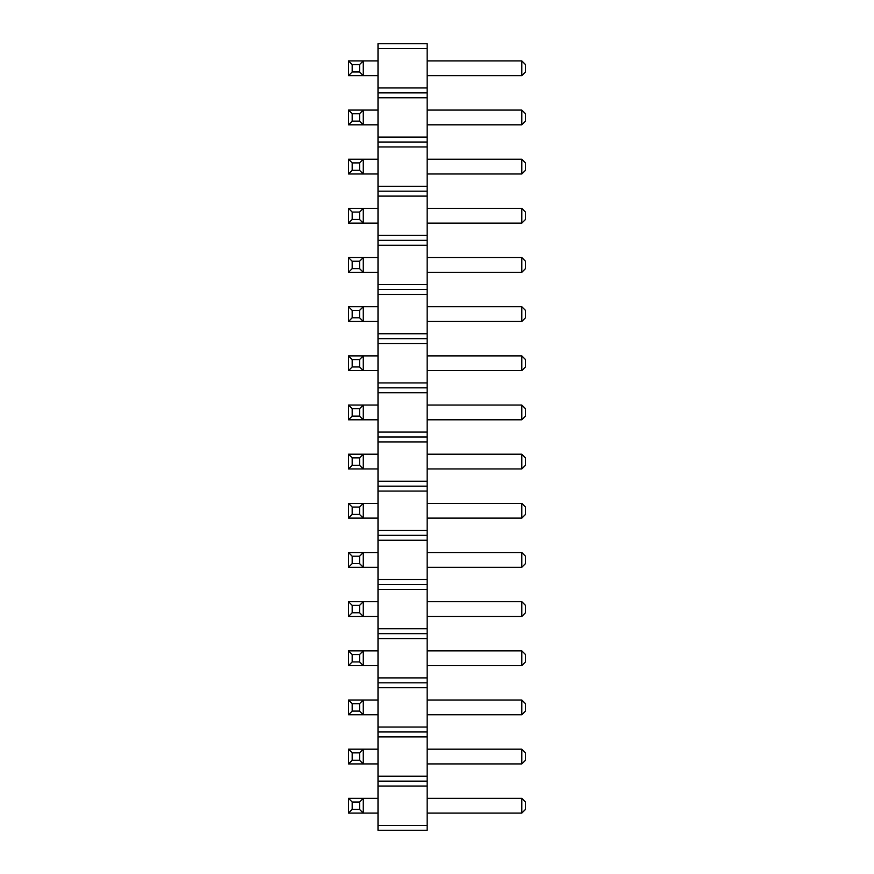 <?xml version="1.0" encoding="UTF-8"?>
<svg xmlns="http://www.w3.org/2000/svg" width="874" height="874" viewBox="0 0 874 874"><rect width="100%" height="100%" fill="white"/><g stroke="black" fill="none" stroke-linecap="round" stroke-linejoin="round"><path stroke-width="1.31" d="M378.005 48.616L427.168 48.616L427.168 43.7L378.005 43.7L378.005 97.779L427.168 97.779L427.168 830.3L378.005 830.3L378.005 825.384L427.168 825.384M378.005 92.862L427.168 92.862L427.168 97.779M378.005 97.779L378.005 825.384M378.005 87.946L427.168 87.946L427.168 92.862M378.005 137.109L427.168 137.109M427.168 48.616L427.168 87.946M378.005 786.054L427.168 786.054M378.005 781.138L427.168 781.138M378.005 776.221L427.168 776.221M378.005 736.891L427.168 736.891M378.005 731.975L427.168 731.975M378.005 727.059L427.168 727.059M378.005 687.729L427.168 687.729M378.005 682.812L427.168 682.812M378.005 677.896L427.168 677.896M378.005 638.566L427.168 638.566M378.005 633.65L427.168 633.65M378.005 628.734L427.168 628.734M378.005 589.404L427.168 589.404M378.005 584.488L427.168 584.488M378.005 579.571L427.168 579.571M378.005 540.241L427.168 540.241M378.005 535.325L427.168 535.325M378.005 530.409L427.168 530.409M378.005 491.079L427.168 491.079M378.005 486.163L427.168 486.163M378.005 481.246L427.168 481.246M378.005 441.916L427.168 441.916M378.005 437L427.168 437M378.005 432.084L427.168 432.084M378.005 392.754L427.168 392.754M378.005 387.838L427.168 387.838M378.005 382.921L427.168 382.921M378.005 343.591L427.168 343.591M378.005 338.675L427.168 338.675M378.005 333.759L427.168 333.759M378.005 294.429L427.168 294.429M378.005 289.512L427.168 289.512M378.005 284.596L427.168 284.596M378.005 245.266L427.168 245.266M378.005 240.35L427.168 240.35M378.005 235.434L427.168 235.434M378.005 196.104L427.168 196.104M378.005 191.188L427.168 191.188M378.005 186.271L427.168 186.271M378.005 146.941L427.168 146.941M378.005 142.025L427.168 142.025M378.005 503.369L348.507 503.369L348.507 518.118L378.005 518.118M378.005 454.207L348.507 454.207L348.507 468.956L378.005 468.956M348.507 405.044L352.2 408.726L359.564 408.726L363.256 405.044L363.256 419.793L348.507 419.793L348.507 405.044L378.005 405.044M348.507 419.793L352.2 416.111L359.564 416.111L363.256 419.793L378.005 419.793M378.005 355.882L348.507 355.882L348.507 370.631L378.005 370.631M378.005 552.532L348.507 552.532L348.507 567.281L378.005 567.281M348.507 601.694L352.2 605.376L359.564 605.376L363.256 601.694L363.256 616.443L348.507 616.443L348.507 601.694L378.005 601.694M348.507 616.443L352.2 612.761L359.564 612.761L363.256 616.443L378.005 616.443M378.005 650.857L348.507 650.857L348.507 665.606L378.005 665.606M348.507 700.019L352.2 703.701L359.564 703.701L363.256 700.019L363.256 714.768L348.507 714.768L348.507 700.019L378.005 700.019M348.507 714.768L352.2 711.086L359.564 711.086L363.256 714.768L378.005 714.768M378.005 749.182L348.507 749.182L348.507 763.931L378.005 763.931M378.005 306.719L348.507 306.719L348.507 321.468L378.005 321.468M348.507 257.557L352.2 261.239L359.564 261.239L363.256 257.557L363.256 272.306L348.507 272.306L348.507 257.557L378.005 257.557M348.507 272.306L352.2 268.624L359.564 268.624L363.256 272.306L378.005 272.306M348.507 798.344L352.2 802.026L359.564 802.026L363.256 798.344L363.256 813.093L348.507 813.093L348.507 798.344L378.005 798.344M348.507 813.093L352.2 809.411L359.564 809.411L363.256 813.093L378.005 813.093M348.507 208.394L352.2 212.076L359.564 212.076L363.256 208.394L363.256 223.143L348.507 223.143L348.507 208.394L378.005 208.394M348.507 223.143L352.2 219.461L359.564 219.461L363.256 223.143L378.005 223.143M378.005 60.907L348.507 60.907L348.507 75.656L378.005 75.656M348.507 110.069L352.2 113.751L359.564 113.751L363.256 110.069L363.256 124.818L348.507 124.818L348.507 110.069L378.005 110.069M348.507 124.818L352.2 121.136L359.564 121.136L363.256 124.818L378.005 124.818M348.507 159.232L352.2 162.914L359.564 162.914L363.256 159.232L363.256 173.981L348.507 173.981L348.507 159.232L378.005 159.232M348.507 173.981L352.2 170.299L359.564 170.299L363.256 173.981L378.005 173.981M427.168 454.207L521.8 454.207L521.8 468.956L525.493 465.274L525.493 457.889L521.8 454.207M427.168 468.956L521.8 468.956M427.168 503.369L521.8 503.369L521.8 518.118L525.493 514.436L525.493 507.051L521.8 503.369M427.168 518.118L521.8 518.118M427.168 650.857L521.8 650.857L521.8 665.606L525.493 661.924L525.493 654.539L521.8 650.857M427.168 665.606L521.8 665.606M427.168 601.694L521.8 601.694L521.8 616.443L525.493 612.761L525.493 605.376L521.8 601.694M427.168 616.443L521.8 616.443M427.168 552.532L521.8 552.532L521.8 567.281L525.493 563.599L525.493 556.214L521.8 552.532M427.168 567.281L521.8 567.281M427.168 405.044L521.8 405.044L521.8 419.793L525.493 416.111L525.493 408.726L521.8 405.044M427.168 419.793L521.8 419.793M427.168 700.019L521.8 700.019L521.8 714.768L525.493 711.086L525.493 703.701L521.8 700.019M427.168 714.768L521.8 714.768M427.168 749.182L521.8 749.182L521.8 763.931L525.493 760.249L525.493 752.864L521.8 749.182M427.168 763.931L521.8 763.931M427.168 257.557L521.8 257.557L521.8 272.306L525.493 268.624L525.493 261.239L521.8 257.557M427.168 272.306L521.8 272.306M427.168 306.719L521.8 306.719L521.8 321.468L525.493 317.786L525.493 310.401L521.8 306.719M427.168 321.468L521.8 321.468M427.168 355.882L521.8 355.882L521.8 370.631L525.493 366.949L525.493 359.564L521.8 355.882M427.168 370.631L521.8 370.631M427.168 159.232L521.8 159.232L521.8 173.981L525.493 170.299L525.493 162.914L521.8 159.232M427.168 173.981L521.8 173.981M427.168 208.394L521.8 208.394L521.8 223.143L525.493 219.461L525.493 212.076L521.8 208.394M427.168 223.143L521.8 223.143M427.168 110.069L521.8 110.069L521.8 124.818L525.493 121.136L525.493 113.751L521.8 110.069M427.168 124.818L521.8 124.818M427.168 798.344L521.8 798.344L521.8 813.093L525.493 809.411L525.493 802.026L521.8 798.344M427.168 813.093L521.8 813.093M427.168 60.907L521.8 60.907L521.8 75.656L525.493 71.974L525.493 64.589L521.8 60.907M427.168 75.656L521.8 75.656M348.507 503.369L352.2 507.051L359.564 507.051L363.256 503.369L363.256 518.118L359.564 514.436L352.2 514.436L348.507 518.118M348.507 454.207L352.2 457.889L359.564 457.889L363.256 454.207L363.256 468.956L359.564 465.274L352.2 465.274L348.507 468.956M348.507 355.882L352.2 359.564L359.564 359.564L363.256 355.882L363.256 370.631L359.564 366.949L352.2 366.949L348.507 370.631M348.507 552.532L352.2 556.214L359.564 556.214L363.256 552.532L363.256 567.281L359.564 563.599L352.2 563.599L348.507 567.281M348.507 650.857L352.2 654.539L359.564 654.539L363.256 650.857L363.256 665.606L359.564 661.924L352.2 661.924L348.507 665.606M348.507 749.182L352.2 752.864L359.564 752.864L363.256 749.182L363.256 763.931L359.564 760.249L352.2 760.249L348.507 763.931M348.507 306.719L352.2 310.401L359.564 310.401L363.256 306.719L363.256 321.468L359.564 317.786L352.2 317.786L348.507 321.468M348.507 60.907L352.2 64.589L359.564 64.589L363.256 60.907L363.256 75.656L359.564 71.974L352.2 71.974L348.507 75.656M352.2 507.051L352.2 514.436M359.564 507.051L359.564 514.436M352.2 457.889L352.2 465.274M359.564 457.889L359.564 465.274M352.2 408.726L352.2 416.111M359.564 408.726L359.564 416.111M352.2 359.564L352.2 366.949M359.564 359.564L359.564 366.949M352.2 556.214L352.2 563.599M359.564 556.214L359.564 563.599M352.2 605.376L352.2 612.761M359.564 605.376L359.564 612.761M352.2 654.539L352.2 661.924M359.564 654.539L359.564 661.924M352.2 703.701L352.2 711.086M359.564 703.701L359.564 711.086M352.2 752.864L352.2 760.249M359.564 752.864L359.564 760.249M352.2 310.401L352.2 317.786M359.564 310.401L359.564 317.786M352.2 261.239L352.2 268.624M359.564 261.239L359.564 268.624M352.2 802.026L352.2 809.411M359.564 802.026L359.564 809.411M352.2 212.076L352.2 219.461M359.564 212.076L359.564 219.461M352.2 64.589L352.2 71.974M359.564 64.589L359.564 71.974M352.2 113.751L352.2 121.136M359.564 113.751L359.564 121.136M352.2 162.914L352.2 170.299M359.564 162.914L359.564 170.299"/></g></svg>
